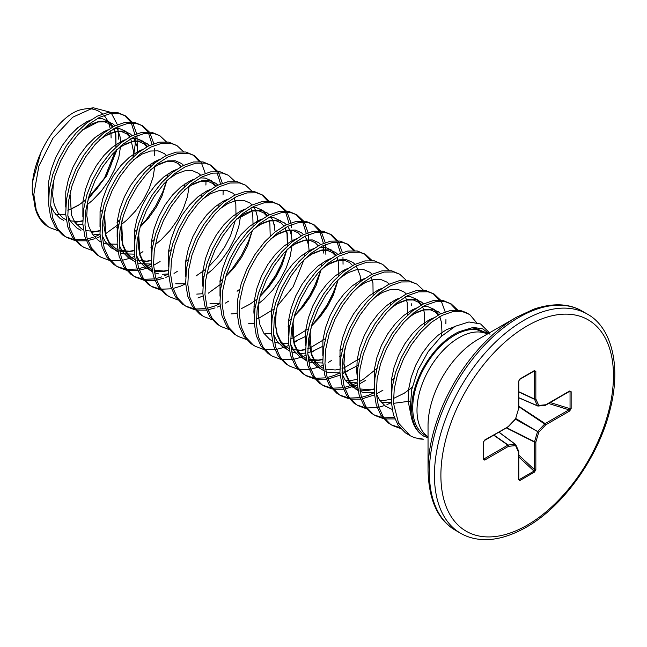 <?xml version="1.0" encoding="UTF-8"?>
<svg xmlns="http://www.w3.org/2000/svg" width="647" height="647" viewBox="0 0 647 647"><rect width="100%" height="100%" fill="white"/><g stroke="black" fill="none" stroke-linecap="round" stroke-linejoin="round"><path stroke-width="0.97" d="M487.434 334.006L484.433 332.267A59.403 34.299 120 0 0 454.736 335.211A59.403 34.299 120 0 0 415.932 387.553A59.403 34.299 120 0 0 425.03 435.156L428.039 436.887M428.039 470.563L428.039 425.815A70.442 40.672 120 0 1 477.85 339.538L516.605 317.167A125.251 72.31 120 0 0 516.597 317.167A125.251 72.31 120 0 0 428.039 470.563C428.856 500.382 438.043 520.317 455.585 530.37L460.656 533.298C465.994 536.387 471.93 538.353 478.473 539.202C492.804 541.078 508.728 537.099 526.229 527.256C563.375 506.528 599.251 456.127 610.339 408.589C621.71 363.654 610.428 326.444 587.241 314.046A126.586 73.087 120 0 0 523.949 320.314A126.586 73.087 120 0 0 441.254 431.864A126.586 73.087 120 0 0 460.656 533.298M42.241 221.743A67.062 38.715 -60 0 1 36.936 213.187A67.062 38.715 -60 0 1 33.814 195.451A67.062 38.715 -60 0 1 33.822 194.456L36.248 210.291A67.328 38.877 120 0 0 48.282 226.798L49.649 227.59L47.514 226.215L40.34 218.686L36.248 210.291M33.822 194.456L38.909 165.964L52.957 138.199L72.699 117.228L93.427 107.798L84.733 108.987A57.971 33.474 120 0 0 82.258 109.424C58.82 113.613 30.15 158.604 32.35 192.288L36.03 210.962L36.936 213.187C39.702 219.608 43.486 224.145 48.282 226.798M93.427 107.798L110.095 112.166M111.494 113.492L117.398 124.685M117.859 126.666L118.579 139.137M111.098 137.981A57.971 33.474 120 0 0 110.58 130.767M110.16 128.429A57.971 33.474 120 0 0 103.965 115.417M102.493 113.929A57.971 33.474 120 0 0 89.019 108.736M117.115 149.279L106.529 175.992L88.089 199.316M32.932 180.497L40.971 152.223M410.214 401.124L393.505 403.34L398.552 423.106L410.214 435.754L405.313 432.786L398.131 425.265L393.408 414.84L391.362 402.102L392.082 387.763L395.495 372.64L401.358 357.589L409.292 343.46L418.795 331.054L429.276 321.066L440.097 314.062L450.579 310.414L460.09 310.325L466.212 312.59L470.159 315.008L476.394 322.457M393.505 403.34L394.225 389.001L397.638 373.877L403.502 358.826L411.435 344.697L420.938 332.291L431.42 322.303L442.241 315.299L452.722 311.652L462.225 311.563L468.355 313.827M75.012 240.563L66.795 237.481L62.516 234.869L55.335 227.348L50.603 216.923L48.565 204.185L49.285 189.854L52.698 174.73L58.562 159.68L66.487 145.551L75.99 133.136L86.48 123.156L97.301 116.145L107.782 112.505L117.285 112.416L125.55 115.91L132.045 121.984M124.459 115.328L130.662 121.911M131.373 123.156L134.843 134.455M135.086 136.517L135.215 144.265L133.444 156.671M66.795 237.481L64.66 236.106L57.478 228.585L52.747 218.16L50.701 205.422L51.428 191.091L54.841 175.968L60.697 160.909L68.631 146.78L78.133 134.374L88.623 124.386L99.436 117.382L109.925 113.743L119.428 113.654L125.55 115.91M132.805 123.148L136.679 133.759M136.986 135.692L137.269 146.885M92.149 250.462L83.932 247.38L79.654 244.768L72.472 237.247L67.741 226.822L65.703 214.084L66.423 199.745L69.836 184.621L75.699 169.571L83.633 155.442L93.136 143.036L103.617 133.047L114.438 126.044L124.92 122.396L134.422 122.307L142.696 125.809L149.19 131.883M141.604 125.227L147.799 131.81M148.511 133.047L151.988 144.354M83.932 247.38L81.797 246.006L74.615 238.484L69.884 228.059L67.846 215.322L68.566 200.982L71.979 185.859L77.842 170.808L85.776 156.679L95.279 144.273L105.76 134.285L116.581 127.281L127.063 123.634L136.566 123.545L142.696 125.809M149.942 133.047L153.816 143.65M154.439 148.527L154.496 155.393M109.294 260.353L101.069 257.28L96.791 254.667L89.618 247.138L84.886 236.721L82.84 223.975L83.568 209.644L86.981 194.521L92.836 179.47L100.77 165.341L110.273 152.935L120.763 142.947L131.576 135.935L142.065 132.295L151.568 132.206L159.833 135.708L166.328 141.774M101.069 257.28L98.934 255.897L91.753 248.375L87.03 237.95L84.983 225.213L85.711 210.882L89.116 195.758L94.98 180.707L102.913 166.578L112.416 154.164L122.898 144.184L133.719 137.172L144.208 133.533L153.711 133.444L159.833 135.708M126.432 270.252L118.215 267.171L113.937 264.558L106.755 257.037L102.024 246.612L99.986 233.874L100.706 219.535L104.118 204.412L109.982 189.361L117.908 175.232L127.41 162.826L137.9 152.838L148.721 145.834L159.202 142.186L168.705 142.097L176.971 145.599L183.465 151.673M118.215 267.171L116.072 265.796L108.898 258.274L104.167 247.85L102.121 235.112L102.849 220.773L106.262 205.649L112.117 190.598L120.051 176.469L129.554 164.063L140.043 154.075L150.856 147.071L161.346 143.424L170.848 143.335L176.971 145.599M143.569 280.143L135.352 277.07L131.074 274.457L123.892 266.928L119.161 256.511L117.123 243.773L117.843 229.434L121.256 214.311L127.119 199.26L135.053 185.131L144.556 172.725L155.037 162.737L165.858 155.725L176.34 152.085L185.843 151.996L194.116 155.498L200.61 161.564M193.024 154.916L199.219 161.491M135.352 277.07L133.217 275.695L126.036 268.165L121.304 257.749L119.266 245.003L119.986 230.672L123.399 215.548L129.263 200.497L137.196 186.368L146.699 173.962L157.181 163.974L168.002 156.962L178.483 153.323L187.986 153.234L194.116 155.498M201.363 162.729L205.236 173.339M205.981 180.982L205.916 185.082M160.715 290.042L152.49 286.961L148.212 284.348L141.038 276.827L136.307 266.402L134.261 253.664L134.988 239.333L138.393 224.21L144.257 209.151L152.191 195.022L161.693 182.616L172.183 172.628L182.996 165.624L193.485 161.985L202.988 161.896L211.254 165.389L217.748 171.463M210.162 164.807L216.357 171.39M217.068 172.636L220.546 183.934M152.49 286.961L150.355 285.586L143.173 278.064L138.45 267.64L136.404 254.902L137.132 240.563L140.536 225.447L146.4 210.388L154.334 196.259L163.837 183.853L174.318 173.865L185.139 166.861L195.629 163.222L205.131 163.133L211.254 165.389M218.5 172.628L222.374 183.238M223.126 190.881L223.053 194.982M177.852 299.941L169.635 296.86L165.357 294.248L158.175 286.726L153.444 276.301L151.398 263.564L152.126 249.224L155.539 234.101L161.394 219.05L169.328 204.921L178.831 192.515L189.32 182.527L200.141 175.523L210.623 171.876L220.126 171.787L228.391 175.288L234.885 181.362M169.635 296.86L167.492 295.485L160.319 287.964L155.587 277.539L153.541 264.801L154.269 250.462L157.682 235.338L163.537 220.287L171.471 206.158L180.974 193.752L191.463 183.764L202.276 176.76L212.766 173.113L222.269 173.024L228.391 175.288M194.99 309.832L186.773 306.751L182.494 304.139L175.313 296.617L170.582 286.192L168.543 273.455L169.263 259.123L172.676 244L178.54 228.949L186.473 214.82L195.976 202.406L206.458 192.426L217.279 185.414L227.76 181.775L237.263 181.686L245.537 185.179L252.023 191.253M186.773 306.751L184.638 305.376L177.456 297.855L172.725 287.43L170.687 274.692L171.406 260.361L174.819 245.237L180.683 230.186L188.609 216.049L198.119 203.643L208.601 193.663L219.422 186.651L229.903 183.012L239.406 182.923L245.537 185.179M212.135 319.731L203.91 316.65L199.632 314.038L192.45 306.516L187.727 296.091L185.681 283.354L186.409 269.015L189.814 253.891L195.677 238.84L203.611 224.711L213.114 212.305L223.595 202.317L234.416 195.313L244.906 191.666L254.408 191.577L262.674 195.079L269.168 201.152M261.582 194.496L267.777 201.08M203.91 316.65L201.775 315.275L194.593 307.754L189.87 297.329L187.824 284.591L188.552 270.252L191.957 255.128L197.82 240.077L205.754 225.949L215.257 213.542L225.738 203.554L236.559 196.551L247.041 192.903L256.552 192.814L262.674 195.079M229.273 329.622L221.056 326.549L216.777 323.937L209.596 316.407L204.864 305.991L202.818 293.245L203.546 278.914L206.959 263.79L212.814 248.739L220.748 234.61L230.251 222.204L240.741 212.216L251.554 205.204L262.043 201.565L271.546 201.476L279.811 204.978L286.306 211.043M278.72 204.387L284.923 210.971M285.634 212.216L289.104 223.514M221.056 326.549L218.912 325.174L211.739 317.645L207.008 307.22L204.962 294.482L205.689 280.151L209.102 265.027L214.958 249.977L222.892 235.848L232.394 223.433L242.884 213.453L253.697 206.442L264.186 202.802L273.689 202.713L279.811 204.978M287.066 212.208L290.94 222.819M291.247 224.752L291.554 227.695M291.684 230.461L291.53 235.945M246.41 339.521L238.193 336.44L233.915 333.828L226.733 326.306L222.002 315.882L219.964 303.144L220.684 288.805L224.097 273.689L229.96 258.63L237.894 244.501L247.397 232.095L257.878 222.107L268.699 215.103L279.18 211.456L288.683 211.367L296.957 214.869L303.443 220.942M295.865 214.286L302.06 220.87M302.772 222.115L306.249 233.413M238.193 336.44L236.058 335.065L228.876 327.544L224.145 317.119L222.107 304.381L222.827 290.042L226.24 274.918L232.103 259.868L240.029 245.739L249.54 233.332L260.021 223.344L270.842 216.341L281.324 212.693L290.827 212.604L296.957 214.869M304.203 222.107L308.077 232.718M308.384 234.651L308.756 244.461M263.555 349.42L255.33 346.339L251.052 343.727L243.87 336.197L239.147 325.781L237.101 313.043L237.829 298.704L241.234 283.58L247.097 268.529L255.031 254.4L264.534 241.994L275.015 232.006L285.837 224.994L296.326 221.355L305.829 221.266L314.094 224.768L320.588 230.833M313.002 224.185L319.197 230.761M319.909 232.006L323.387 243.304M323.621 245.375L323.751 253.114M255.33 346.339L253.195 344.964L246.014 337.435L241.291 327.018L239.244 314.28L239.972 299.941L243.377 284.817L249.241 269.767L257.174 255.638L266.677 243.232L277.159 233.243L287.98 226.232L298.461 222.592L307.972 222.503L314.094 224.768M321.341 231.998L325.215 242.609M325.53 244.542L325.894 254.352M280.693 359.311L272.468 356.23L268.19 353.618L261.016 346.096L256.285 335.672L254.239 322.934L254.967 308.603L258.379 293.479L264.235 278.42L272.169 264.291L281.671 251.885L292.161 241.897L302.974 234.893L313.463 231.254L322.966 231.165L331.232 234.659L337.726 240.733M330.14 234.077L336.343 240.66M337.055 241.905L340.524 253.203M272.468 356.23L270.333 354.855L263.159 347.334L258.428 336.909L256.382 324.171L257.11 309.832L260.523 294.717L266.378 279.658L274.312 265.529L283.815 253.123L294.304 243.135L305.117 236.131L315.607 232.491L325.109 232.402L331.232 234.659M338.486 241.897L342.36 252.508M342.975 257.377L343.039 264.251M297.83 369.211L289.613 366.129L285.335 363.517L278.153 355.996L273.422 345.571L271.384 332.833L272.104 318.494L275.517 303.37L281.38 288.319L289.306 274.191L298.817 261.784L309.298 251.796L320.119 244.792L330.601 241.145L340.104 241.056L348.377 244.558L354.863 250.632M347.285 243.976L353.48 250.559M289.613 366.129L287.478 364.754L280.297 357.233L275.565 346.808L273.527 334.07L274.247 319.731L277.66 304.608L283.523 289.557L291.449 275.428L300.952 263.022L311.442 253.034L322.263 246.03L332.744 242.382L342.247 242.293L348.377 244.558M314.976 379.102L306.751 376.02L302.472 373.408L295.291 365.887L290.568 355.462L288.522 342.724L289.249 328.393L292.654 313.269L298.518 298.218L306.452 284.09L315.954 271.675L326.436 261.695L337.257 254.683L347.738 251.044L357.249 250.955L365.515 254.449L372.009 260.523M364.423 253.867L370.618 260.45M306.751 376.02L304.616 374.645L297.434 367.124L292.711 356.699L290.665 343.961L291.385 329.63L294.797 314.507L300.661 299.456L308.595 285.327L318.098 272.913L328.579 262.933L339.4 255.921L349.881 252.281L359.392 252.193L365.515 254.449M332.113 389.001L323.888 385.919L319.61 383.307L312.436 375.786L307.705 365.361L305.659 352.623L306.387 338.284L309.8 323.16L315.655 308.109L323.589 293.981L333.092 281.574L343.581 271.586L354.394 264.583L364.884 260.935L374.387 260.846L382.652 264.348L389.146 270.422M323.888 385.919L321.753 384.544L314.579 377.023L309.848 366.598L307.802 353.86L308.53 339.521L311.943 324.398L317.798 309.347L325.732 295.218L335.235 282.812L345.724 272.824L356.537 265.82L367.027 262.172L376.53 262.084L382.652 264.348M349.251 398.892L341.034 395.818L336.755 393.206L329.574 385.677L324.843 375.26L322.804 362.514L323.524 348.183L326.937 333.059L332.801 318.009L340.726 303.88L350.237 291.473L360.719 281.485L371.54 274.474L382.021 270.834L391.524 270.745L399.789 274.247L406.284 280.313M341.034 395.818L338.899 394.444L331.717 386.914L326.986 376.497L324.948 363.751L325.667 349.42L329.08 334.297L334.944 319.246L342.87 305.117L352.372 292.711L362.862 282.723L373.683 275.711L384.164 272.072L393.667 271.983L399.789 274.247M366.396 408.791L358.171 405.709L353.893 403.097L346.711 395.576L341.988 385.151L339.942 372.413L340.67 358.074L344.075 342.959L349.938 327.9L357.872 313.771L367.375 301.365L377.856 291.376L388.677 284.373L399.159 280.733L408.669 280.644L416.935 284.138L423.429 290.212M358.171 405.709L356.036 404.335L348.854 396.813L344.123 386.388L342.085 373.651L342.805 359.311L346.218 344.188L352.081 329.137L360.015 315.008L369.518 302.602L379.999 292.614L390.82 285.61L401.302 281.963L410.805 281.874L416.935 284.138M383.534 418.69L375.309 415.609L371.03 412.996L363.857 405.475L359.125 395.05L357.079 382.312L357.807 367.973L361.22 352.85L367.075 337.799L375.009 323.67L384.512 311.264L395.002 301.276L405.815 294.272L416.304 290.624L425.807 290.535L434.072 294.037L440.567 300.111M432.98 293.455L439.184 300.03M375.309 415.609L373.173 414.234L366 406.704L361.269 396.287L359.222 383.55L359.95 369.211L363.355 354.087L369.219 339.036L377.152 324.907L386.655 312.501L397.145 302.513L407.958 295.501L418.447 291.862L427.95 291.773L434.072 294.037M441.327 301.267L445.193 311.878M445.945 319.521L445.88 323.621M400.671 428.581L392.454 425.5L388.176 422.887L380.994 415.366L376.263 404.941L374.225 392.203L374.945 377.872L378.358 362.749L384.221 347.698L392.147 333.561L401.658 321.155L412.139 311.175L422.96 304.163L433.441 300.523L442.944 300.434L451.21 303.928L457.704 310.002M450.126 303.346L456.321 309.929M392.454 425.5L390.319 424.125L383.137 416.603L378.406 406.179L376.368 393.441L377.088 379.11L380.501 363.986L386.356 348.927L394.29 334.798L403.793 322.392L414.282 312.404L425.103 305.4L435.585 301.761L445.087 301.672L451.21 303.928M57.874 230.672L49.649 227.59M119.638 220.174L117.05 222.56M100.01 234.376L95.554 236.414M93.2 237.312L87.345 238.994M85.727 239.317L75.489 239.738M74.162 239.56L65.735 236.842M153.8 162.138L153.501 163.998M118.741 224.202L105.469 233.818M100.172 236.576L97.285 237.813M95.077 238.638L87.871 240.555M86.302 240.805L76.306 240.797M166.594 180.893L162.72 191.989L155.547 206.28L146.295 219.648L140.173 226.66M142.955 251.651L139.752 253.616M134.447 256.366L131.567 257.603M129.351 258.436L122.154 260.345M120.577 260.595L110.588 260.587M151.43 264.065L146.974 266.103M144.621 267.001L138.765 268.683M137.148 269.006L126.909 269.419M125.583 269.249L117.156 266.532M160.1 261.542L153.598 265.286M151.592 266.265L148.705 267.502M146.497 268.327L139.291 270.244M137.722 270.495L127.726 270.478M168.568 273.964L164.112 275.994M161.758 276.892L155.903 278.582M154.293 278.897L144.055 279.318M142.728 279.14L134.293 276.423M177.238 271.441L174.027 273.406M168.73 276.156L165.85 277.393M163.634 278.226L156.437 280.135M154.859 280.386L144.863 280.377M185.705 283.855L180.092 286.354L173.048 288.473M171.431 288.797L161.192 289.209M159.866 289.039L151.438 286.322M252.298 230.372L248.424 241.468L241.242 255.759L231.99 269.128L225.876 276.14M222.479 279.544L219.891 281.93M256.641 221.517L256.341 223.369M221.581 283.572L208.31 293.196M203.012 295.946L197.917 298.016M219.988 303.645L214.367 306.144L207.323 308.263M205.714 308.587L195.475 309.007M194.149 308.829L185.713 306.112M274.474 224.663L274.393 226.046M228.658 301.13L225.447 303.087M220.15 305.845L217.271 307.082M215.055 307.915L207.857 309.824M206.28 310.075L196.284 310.067M286.572 250.163L282.699 261.259L275.525 275.549L266.273 288.918L260.151 295.93M320.855 269.953L316.981 281.049L309.8 295.339L300.556 308.708L294.434 315.72M337.993 279.852L334.119 290.948L326.945 305.238L317.693 318.607L311.571 325.619M297.216 340.71L294.013 342.675M288.708 345.425L285.828 346.663M283.612 347.496L276.415 349.404M274.838 349.655L264.849 349.647M314.361 350.601L311.15 352.566M305.845 355.324L302.966 356.562M300.758 357.387L293.552 359.303M291.983 359.554L281.987 359.546M331.499 360.5L328.288 362.466M322.99 365.215L320.111 366.461M317.895 367.286L310.689 369.194M309.12 369.445L299.124 369.437M339.966 372.923L334.353 375.414L327.301 377.533M325.692 377.856L315.453 378.277M314.127 378.099L305.691 375.381M348.636 370.399L342.142 374.144M340.128 375.114L327.835 379.093M326.258 379.344L316.27 379.336M376.74 368.604L363.63 379.061L359.158 381.73M357.112 382.814L351.491 385.305L344.447 387.432M342.829 387.755L332.59 388.168M331.264 387.99L322.837 385.272M411.597 303.831L411.508 305.214M365.781 380.29L359.247 384.051M357.265 385.005L344.972 388.984M343.403 389.235L333.407 389.227M393.877 378.503L391.289 380.889M374.249 392.713L368.628 395.204L361.584 397.323M359.975 397.646L349.728 398.067M348.401 397.889L339.974 395.171M382.919 390.19L376.417 393.934M374.411 394.905L362.11 398.884M360.541 399.134L350.545 399.126M391.386 402.604L386.93 404.642M384.577 405.54L378.721 407.222M377.112 407.545L366.873 407.958M365.547 407.788L357.112 405.071M394.249 417.436L384.011 417.857M382.684 417.679L374.257 414.962M394.824 418.924L384.828 418.916M399.822 427.578L391.395 424.861M490.005 334.264L482.711 328.87L473.256 327.406L459.071 331.725A60.915 35.164 120 0 0 411.662 408.58A60.915 35.164 120 0 0 424.149 436.385C415.552 431.29 410.91 421.917 410.238 408.257L411.71 389.534L417.986 369.914L428.257 351.515L441.197 336.456L455.294 326.266L468.938 321.971L480.592 323.961L489.464 332.833M418.447 438.739A67.167 38.78 120 0 0 423.017 439.176L414.525 437.744L423.575 439.184M424.149 436.385L428.039 437.712M459.071 331.725L474.388 328.716L486.714 333.585M410.214 435.754L414.525 437.744M518.789 478.715L519.444 479.508L518.554 478.812L519.444 479.508L534.018 471.089L534.487 469.617A1.011 0.582 0 0 0 535.845 469.576L534.462 472.108L519.881 480.519L518.498 479.597L518.498 452.075L515.578 445.621L508.526 446.317L484.692 460.082L483.196 459.338L483.196 442.508L484.692 440.041L508.453 426.599M507.879 426.729A1.011 0.582 -120 0 0 508.316 426.745A1.011 0.582 -120 0 0 508.526 426.276L515.578 418.835L518.498 409.017L518.498 381.487L519.881 378.964A1.011 0.582 60 0 1 519.67 379.425L519.67 379.425A1.011 0.582 60 0 1 519.444 379.474M519.881 378.964L534.462 370.545L535.845 371.475A1.011 0.582 180 0 1 534.487 371.507L534.018 371.055L534.487 371.507L533.468 371.459M535.845 371.475L535.845 398.997L538.765 405.451L545.817 404.755L569.651 390.99L571.147 391.726A1.011 0.582 180 0 1 570.047 391.856L569.045 391.686M571.147 391.726L571.147 408.564L569.651 411.023A1.011 0.582 -120 0 0 569.004 409.826L570.047 408.686L570.047 391.856M483.495 458.027L484.037 458.885L483.414 458.707L484.037 458.885L507.879 445.12A1.011 0.542 -55 0 1 508.146 445.023L515.198 444.327A1.011 0.582 -53.4 0 1 515.465 444.392A1.011 0.582 -53.4 0 1 515.578 444.546A1.011 0.76 155.7 0 1 515.578 445.621A1.011 0.76 84.3 0 0 515.198 444.327L498.869 432.196M518.789 397.695L537.455 405.766A1.011 0.76 155.7 0 0 538.765 405.451A1.011 0.76 84.3 0 1 537.843 405.993A1.011 0.582 -66.6 0 1 537.649 405.968A1.011 0.582 -66.6 0 1 537.455 405.766L534.535 399.312L518.789 391.977M506.641 427.707L534.535 441.739L537.455 431.921A1.011 0.501 -60 0 1 537.843 431.25L544.895 423.809A1.011 0.518 -56.7 0 1 545.162 423.591L569.004 409.826L548.591 403.493M484.692 440.041A1.011 0.582 -120 0 1 484.482 440.502L508.316 426.745A1.011 1.011 0 0 0 508.55 426.559L515.594 419.119A1.011 1.011 0 0 0 515.829 418.714L515.311 419.119M518.732 408.791L518.748 408.888A1.011 1.011 0 0 0 518.789 408.605A1.011 0.582 0 0 1 518.498 409.017L515.683 418.472M483.414 441.869A1.011 0.582 180 0 1 483.495 442.095L483.495 442.095A1.011 0.582 180 0 1 483.196 442.508M483.414 458.707A1.011 0.582 180 0 1 483.495 458.925A1.011 0.582 180 0 1 483.495 458.933A1.011 0.582 180 0 1 483.196 459.338M484.037 458.885A1.011 0.582 60 0 1 484.692 460.082M518.498 381.487A1.011 0.582 0 0 0 518.789 381.075L519.67 379.425L534.252 371.006A1.011 0.582 60 0 1 534.018 371.055M493.92 435.059L508.146 445.023A1.011 0.76 84.3 0 1 508.526 446.317A1.011 0.582 60 0 0 507.879 445.12L493.693 435.188M534.462 370.545A1.011 0.582 60 0 1 534.252 371.006L534.333 370.966M518.498 450.999A1.011 0.76 155.7 0 1 518.498 452.075A1.011 0.582 180 0 0 518.789 451.663A1.011 1.011 0 0 0 518.7 451.242L515.78 444.788A1.011 1.011 0 0 0 515.465 444.392L498.974 432.139M518.789 391.718L534.487 399.029A1.011 0.582 180 0 0 535.845 398.997A1.011 0.76 155.7 0 1 534.535 399.312A1.011 0.542 -65 0 1 534.487 399.029L534.487 371.507M518.554 478.812A1.011 0.582 180 0 1 518.789 479.184L518.789 479.184A1.011 0.582 180 0 1 518.498 479.597M519.444 479.508A1.011 0.582 60 0 1 519.881 480.519M518.789 397.808L537.649 405.968A1.011 1.011 0 0 0 538.15 406.041L545.203 405.345A1.011 1.011 0 0 0 545.607 405.216A1.011 0.582 60 0 0 545.817 404.755A1.011 0.76 84.3 0 1 544.895 405.289M518.789 457.008L534.018 471.089A1.011 0.582 60 0 1 534.462 472.108M569.651 390.99A1.011 0.582 60 0 1 569.449 391.451A1.011 0.582 60 0 1 569.441 391.451L569.643 391.37M518.789 455.108L534.487 469.617L534.487 442.087A1.011 0.518 -63.3 0 1 534.535 441.739L535.845 442.055L535.845 469.576M571.147 408.564A1.011 0.582 180 0 1 570.047 408.686L550.241 402.539M515.489 419.232L538.765 432.228L535.845 442.055A1.011 0.582 0 0 1 534.487 442.087L506.294 427.91M515.877 418.569L538.765 432.228L545.817 424.788A1.011 0.582 -120 0 0 545.162 423.591L518.789 406.267M518.789 406.664L545.817 424.788L569.651 411.023M487.377 334.038A59.403 34.299 120 0 0 458.998 337.669A59.403 34.299 120 0 0 420.55 388.847A59.403 34.299 120 0 0 428.039 436.822M477.979 339.465L516.597 317.167L534.082 309.048C553.112 302.788 569.142 303.475 582.171 311.118A126.586 73.087 120 0 0 518.878 317.394A126.586 73.087 120 0 0 436.183 428.937A126.586 73.087 120 0 0 455.585 530.37M527.176 325.902A122.024 70.45 120 0 0 440.89 475.351A122.024 70.45 120 0 0 527.176 525.17A122.024 70.45 120 0 0 613.461 375.721A122.024 70.45 120 0 0 527.176 325.902M454.396 326.743L446.479 329.671L437.898 335.389L429.584 343.5L422.062 353.561L415.803 365.013L411.209 377.209L408.589 389.454L408.136 401.075L411.403 417.452M488.234 333.545L473.256 327.406M407.982 318L416.482 312.347L424.796 309.347L432.317 309.201L438.577 311.903L440.664 313.779M391.386 402.571L381.439 402.523M390.845 308.101L399.345 302.456L407.659 299.448L415.18 299.302L421.44 302.003L423.526 303.888M374.249 392.672L363.056 392.357L360.12 391.411M358.026 390.456L355.478 388.896L349.574 382.765L345.635 374.298L343.864 363.962L344.762 349.404M373.707 298.21L382.199 292.557L390.513 289.557L398.042 289.403L404.294 292.112L406.389 293.989M412.018 309.97L412.05 311.239M357.104 382.781L347.156 382.733M356.562 288.311L365.062 282.666L373.376 279.658L380.897 279.512L387.157 282.213L389.243 284.09M358.228 365.288L347.253 370.933L342.037 372.486M339.966 372.882L328.781 372.567L325.837 371.621M323.743 370.666L321.203 369.105L315.291 362.967L311.353 354.507L309.581 344.172L310.479 329.614M339.424 278.42L347.924 272.767L356.238 269.759L363.76 269.613L370.019 272.314L372.106 274.199M341.09 355.389L339.505 356.4M322.829 362.991L311.636 362.668L308.7 361.73M306.605 360.767L304.058 359.206L298.154 353.076L294.215 344.608L292.444 334.281L293.342 319.723M322.287 268.521L330.779 262.876L339.093 259.868L346.622 259.722L352.874 262.423L354.968 264.3M356.303 265.941L360.088 275.501L360.597 280.28M322.368 346.501L312.97 351.143L307.762 352.696M305.683 353.092L299.585 353.488M295.736 353.044L291.554 351.831M289.468 350.876L286.92 349.307L281.016 343.177L277.078 334.709L275.307 324.382L276.196 309.824M305.141 258.622L313.641 252.977L321.955 249.968L329.477 249.823L335.736 252.524L337.823 254.408M343.46 270.389L343.492 271.659M305.23 336.61L293.811 341.94M288.546 343.201L282.448 343.589M278.598 343.153L274.417 341.94M272.33 340.977L269.783 339.416L263.871 333.286L259.932 324.818L258.161 314.491L259.059 299.933M288.004 248.731L296.504 243.078L304.818 240.077L312.339 239.932L318.599 242.633L320.686 244.509M326.323 260.49L326.355 261.76M289.67 325.7L288.085 326.711M271.408 333.302L265.31 333.698M270.867 238.832L279.367 233.187L287.672 230.178L295.202 230.033L301.453 232.734L303.548 234.61M304.883 236.252L306.864 239.762M307.099 240.304L308.668 245.811L309.217 251.861M254.263 323.403L248.165 323.799M253.721 228.941L262.221 223.288L270.535 220.279L278.056 220.134L284.316 222.843L286.411 224.719M287.737 226.353L289.727 229.863M289.961 230.413L291.522 235.912L292.04 240.7M291.951 245.892L290.204 256.341L286.273 267.826L280.361 279.261L272.783 289.953L263.944 299.254L258.129 304.001M255.387 305.91L253.81 306.921M237.125 313.512L231.028 313.9M236.584 219.042L245.084 213.397L253.398 210.388L260.919 210.243L267.179 212.944L269.265 214.82M270.6 216.462L272.589 219.972M272.816 220.514L274.385 226.021L274.902 230.801M219.988 303.613L210.032 303.564M219.446 209.151L227.946 203.498L236.26 200.489L243.782 200.344L250.041 203.045L252.128 204.929M253.462 206.563L255.444 210.073M255.678 210.623L257.247 216.122L257.797 222.18M202.843 293.722L196.745 294.11M202.301 199.252L210.801 193.607L219.115 190.598L226.636 190.453L232.896 193.154L234.99 195.03M240.53 216.211L238.783 226.652L234.853 238.145L228.941 249.572L221.363 260.264L212.523 269.564L206.708 274.32M203.967 276.229L202.39 277.231M185.705 283.823L175.758 283.774M185.163 189.353L193.663 183.708L201.977 180.699L209.499 180.553L215.758 183.255L217.845 185.139M223.482 201.12L223.514 202.39M168.568 273.932L162.47 274.32M158.62 273.883L154.439 272.67M152.344 271.708L149.805 270.147L143.893 264.016L139.954 255.549L138.183 245.213L139.081 230.664M168.026 179.462L176.526 173.808L184.84 170.808L192.361 170.662L198.621 173.364L200.707 175.24M151.43 264.033L140.237 263.709L137.293 262.771M135.207 261.809L132.659 260.248L126.755 254.117L122.817 245.65L121.046 235.322L121.943 220.764M150.88 169.563L159.38 163.917L167.694 160.909L175.216 160.763L181.475 163.465L183.57 165.341M189.11 186.522L187.371 196.963L183.433 208.455L177.521 219.883L169.943 230.575L161.103 239.875L155.288 244.631M152.546 246.539L150.969 247.55M134.285 254.134L123.1 253.818L120.156 252.872M118.069 251.918L115.522 250.357L109.61 244.218L105.679 235.759L103.9 225.423L104.798 210.865M133.743 159.672L142.243 154.018L150.557 151.01L158.078 150.864L164.338 153.565L166.425 155.45M172.062 171.431L172.094 172.7M117.147 244.242L105.954 243.919L103.019 242.981M100.924 242.018L98.384 240.458L92.472 234.327L88.534 225.86L86.763 215.532L87.66 200.974M116.606 149.772L125.106 144.127L133.419 141.119L140.941 140.973L147.201 143.674L149.287 145.551M154.916 161.532L154.956 162.801M154.884 165.875L153.088 177.173L149.15 188.665L143.246 200.093L135.668 210.785L126.82 220.085L121.005 224.841M118.264 226.749L116.686 227.752M100.01 234.343L93.904 234.74M99.468 139.873L107.96 134.228L116.274 131.22L123.803 131.074L130.055 133.775L132.15 135.66M133.484 137.293L137.269 146.853L137.811 152.91M82.865 224.452L76.767 224.841M82.323 129.982L90.823 124.337L99.137 121.329L106.658 121.183L112.918 123.884L115.004 125.761M116.339 127.402L117.511 129.254L120.124 136.962L120.674 143.011M120.609 146.085L118.805 157.383L114.875 168.875L108.963 180.303L101.385 190.994L92.545 200.295L87.191 204.703M65.727 214.553L55.779 214.505M391.378 395.074L391.451 379.563L394.072 367.31L398.657 355.114L404.917 343.67L412.438 333.601L420.752 325.49L429.341 319.772L433.539 317.928M392.155 409.43L385.475 406.211L379.571 400.081L376.384 393.837M374.241 385.183L374.314 369.663L376.934 357.419L381.52 345.223L387.779 333.771L395.301 323.71L403.615 315.59L412.196 309.881L416.393 308.029M422.992 306.516L428.031 306.727L434.291 309.428L438.836 314.709M439.774 316.609L441.497 322.505L441.958 332.073L441.537 336.141M412.188 387.359L404.286 393.19L393.441 398.487M391.281 399.159L384.755 400.396L379.797 400.412M357.104 375.284L356.715 371.386L357.176 359.772L359.789 347.52L364.382 335.324L370.642 323.88L378.163 313.811L386.477 305.699L395.058 299.982L399.256 298.138M405.855 296.617L410.894 296.827L417.153 299.529L421.698 304.818M422.628 306.718L424.359 312.606L424.537 325.166M374.144 389.268L367.617 390.497L359.894 390.133M357.88 389.64L351.2 386.421L345.288 380.29L342.101 374.047M339.958 365.385L340.031 349.873L342.651 337.621L347.237 325.433L353.497 313.981L361.026 303.92L369.332 295.8L377.921 290.082L382.118 288.238M405.491 296.819L407.222 302.707L407.4 315.275M357.007 379.368L350.472 380.606L345.514 380.622M322.821 355.494L322.893 339.982L325.514 327.73L330.099 315.534L336.359 304.082L343.88 294.021L352.194 285.909L360.775 280.191L364.973 278.347M320.88 368.871L316.917 366.631L311.005 360.5L307.826 354.257M305.683 345.595L305.295 341.697L305.756 330.083L308.368 317.831L312.962 305.643L319.222 294.191L326.743 284.122L335.057 276.01L343.638 270.292L347.835 268.448M371.208 277.029L372.939 282.917L373.117 295.485M322.724 359.578L316.197 360.808L308.473 360.444M306.46 359.958L299.779 356.732L293.867 350.601L290.681 344.358M288.538 335.704L288.611 320.184L291.231 307.94L295.825 295.744L302.076 284.292L309.606 274.231L317.92 266.111L326.5 260.401L330.698 258.549M305.586 349.687L297.701 351.006M286.605 349.081L282.634 346.841L276.73 340.702L273.544 334.467M271.4 325.805L271.473 310.293L274.093 298.041L278.679 285.845L284.939 274.401L292.46 264.332L300.774 256.22L309.355 250.502L313.552 248.658M320.152 247.138L325.198 247.348L331.45 250.049L335.995 255.339M336.933 257.239L338.664 263.127L338.834 275.687M338.219 279.625L333.407 295.04L327.495 306.476L319.917 317.159L311.417 326.161M254.263 315.906L253.875 312.016L254.336 300.394L256.948 288.15L261.542 275.954L267.801 264.502L275.323 254.441L283.637 246.321L292.218 240.611L296.415 238.759M321.082 269.726L316.27 285.149L310.358 296.577L302.78 307.268L294.272 316.262M219.98 296.116L220.053 280.604L222.673 268.351L227.259 256.163L233.518 244.712L241.04 234.651L249.354 226.531L257.935 220.813L262.132 218.969M268.731 217.449L273.778 217.667L280.644 220.845M286.645 230.785L287.244 233.438L287.414 246.006M286.799 249.936L281.987 265.351L276.075 276.787L268.497 287.478L259.997 296.472M256.778 299.254L250.025 304.13L241.622 308.506M202.843 286.225L202.454 282.327L202.915 270.705L205.528 258.46L210.121 246.264L216.381 234.812L223.902 224.752L232.216 216.64L240.797 210.922L244.995 209.078M251.594 207.558L256.633 207.768L262.892 210.469L267.437 215.758M185.697 276.326L185.77 260.814L188.39 248.561L192.984 236.373L199.236 224.921L206.765 214.853L215.079 206.741L223.66 201.023L227.857 199.179M252.516 230.146L247.704 245.561L241.8 256.996L234.222 267.688L225.714 276.681M168.56 266.435L168.632 250.915L171.253 238.67L175.838 226.474L182.098 215.022L189.62 204.962L197.933 196.842L206.514 191.132L210.712 189.28M234.093 197.861L235.823 203.756L235.993 216.316M235.379 220.247L230.567 235.67L224.655 247.097L217.085 257.789L208.577 266.79M205.358 269.564L196.001 276.002M151.422 256.535L151.495 241.024L154.107 228.771L158.701 216.575L164.961 205.131L172.482 195.062L180.796 186.951L189.377 181.233L193.574 179.389M200.174 177.868L205.212 178.079L211.472 180.78L216.017 186.069M168.463 270.519L161.936 271.748L154.212 271.384M152.199 270.891L145.518 267.672L139.606 261.542L136.428 255.298M134.277 246.636L134.35 231.125L136.97 218.88L141.564 206.684L147.815 195.232L155.345 185.171L163.659 177.052L172.239 171.342L176.437 169.49M151.325 260.62L143.44 261.946M132.344 260.021L128.373 257.773L122.469 251.643L119.283 245.399M117.139 236.745L117.212 221.234L119.832 208.981L124.418 196.785L130.678 185.333L138.199 175.272L146.513 167.161L155.094 161.443L159.291 159.599M184.832 183.934L184.573 186.627M153.937 239.883L151.39 241.873M134.188 250.729L127.653 251.958L119.938 251.594M117.916 251.101L111.235 247.882L105.324 241.752L102.145 235.508M100.002 226.846L100.075 211.334L102.687 199.082L107.281 186.894L113.54 175.442L121.062 165.373L129.376 157.261L137.957 151.544L142.154 149.7M166.821 180.667L162.009 196.081L156.097 207.517L148.519 218.209L140.011 227.202M82.856 216.955L82.929 201.435L85.55 189.191L90.143 176.995L96.395 165.543L103.924 155.482L112.238 147.37L120.819 141.653L125.017 139.809M131.616 138.288L136.654 138.498L142.914 141.2L147.459 146.481M99.905 230.939L92.02 232.257M80.924 230.332L76.953 228.092L71.049 221.953L67.862 215.718M65.719 207.056L65.792 191.544L68.412 179.292L72.998 167.104L79.257 155.652L86.779 145.583L95.093 137.471L103.682 131.753L107.871 129.91M114.47 128.389L119.517 128.599L125.769 131.301L130.314 136.59M82.767 221.039L74.882 222.366M63.778 220.433L59.815 218.193L53.911 212.062L50.725 205.819M48.582 197.165L48.654 181.645L51.267 169.401L55.86 157.205L62.12 145.753L69.641 135.692L77.955 127.572L86.536 121.862L90.734 120.01M97.333 118.498L102.372 118.708L108.631 121.41L113.176 126.691M114.115 128.591L115.837 134.487L116.015 147.047M115.401 150.977L110.588 166.4L104.677 177.828L97.099 188.52L88.59 197.521M85.38 200.295L78.627 205.172L70.224 209.547M537.503 405.839L518.789 397.751M498.918 432.172L515.287 444.327M518.757 451.501A1.011 0.582 180 0 1 518.789 451.663L518.821 479.403M569.441 391.451L545.607 405.216A1.011 0.582 60 0 1 545.453 405.257M67.789 210.186L69.989 209.41M70.191 209.329L78.635 205.05L85.396 200.206M88.615 197.44L104.515 178.062L115.336 151.042M115.942 147.12L115.603 134.568L113.646 128.866M112.546 127.038L109.578 123.949L104.733 121.83L97.899 121.976L81.91 130.387M53.539 180.545L52.609 195.337L54.259 204.856L57.89 212.693L63.002 218.015L66.253 219.899M68.339 220.7L78.336 221.541L82.767 220.708M99.978 212.087L102.541 210.105M133.08 157.011L133.411 151.075L130.783 138.757M129.683 136.929L126.772 133.88L121.943 131.737L115.166 131.842L105.291 135.862L99.056 140.286M70.685 190.436L70.094 194.44L71.493 215.055L74.955 222.479L81.635 228.884L83.398 229.79M85.477 230.599L95.311 231.456L99.905 230.607M117.123 221.986L119.679 219.996M150.217 166.91L150.468 164.209M146.829 146.829L143.869 143.747L139.024 141.628L132.198 141.758L122.857 145.502L116.193 150.185M134.261 231.877L136.816 229.895M167.363 176.801L167.605 174.1M104.96 210.235L104.539 212.92L105.776 234.861L109.246 242.277L115.918 248.683L117.673 249.588M119.76 250.389L129.61 251.246L134.188 250.397M151.398 241.776L153.962 239.794M184.5 186.7L184.743 183.999M181.103 166.619L178.24 163.602L173.428 161.443L166.7 161.507L156.93 165.414L150.476 169.975M122.105 220.126L121.628 223.207L122.809 244.404L126.44 252.257L131.543 257.587L134.819 259.479M136.897 260.28L146.869 261.129L151.325 260.296M168.535 251.675L171.099 249.685M201.638 196.599L201.88 193.898M139.242 230.025L138.668 233.866L140.035 254.578L143.497 262.027L148.81 267.575L151.956 269.378M154.035 270.179L163.82 271.044L168.463 270.187M185.681 261.566L188.237 259.584M218.783 206.49L219.026 203.789M215.386 186.409L212.507 183.384L207.687 181.225L200.942 181.306L191.14 185.252L184.751 189.765M202.818 271.465L205.382 269.475M235.92 216.389L236.163 213.688M219.956 281.356L222.519 279.375M253.058 226.28L252.783 214.052L250.761 208.027M237.101 291.255L239.657 289.274M270.203 236.179L269.864 223.627L269.16 220.959M266.807 216.098L263.839 213.009L258.994 210.89L252.16 211.035L236.171 219.446M254.239 301.146L256.802 299.165M260.013 296.399L276.471 276.107L286.742 250.001M287.341 246.07L287.033 233.672L285.044 227.817M283.944 225.989L281.024 222.94L276.196 220.797L269.411 220.91L260.151 224.566L253.309 229.345M256.333 319.044L259.156 318.017L273.94 309.064M277.159 306.298L293.188 286.702L303.88 259.892M304.478 255.969L304.721 253.268M301.081 235.888L298.162 232.831L293.326 230.696L286.532 230.809L277.264 234.481L270.454 239.244M288.522 320.944L291.077 318.955M294.296 316.189L310.39 296.496L321.017 269.791M321.624 265.868L321.866 263.167M318.227 245.787L315.307 242.73L310.479 240.595L303.694 240.7L294.442 244.356L287.591 249.135M290.608 338.834L293.439 337.807L308.223 328.854M311.433 326.088L328.805 304.219L338.163 279.682M338.761 275.759L339.004 273.058M335.364 255.678L332.437 252.613L327.6 250.486L320.799 250.599L311.514 254.287L304.729 259.035M276.366 309.185L275.444 324.179L277.118 333.626L280.758 341.406L285.877 346.703L289.08 348.539M291.158 349.34L300.839 350.221L305.586 349.356M307.754 348.725L310.002 347.932L325.36 338.745M355.899 285.659L356.141 282.957M352.502 265.577L349.606 262.536L344.778 260.385L338.009 260.482L328.158 264.469L321.874 268.926M293.503 319.084L293.026 322.198L294.215 343.379L297.838 351.216L302.95 356.546L306.217 358.438M308.296 359.239L318.275 360.08L322.724 359.255M339.942 350.625L342.498 348.644M373.044 295.55L373.287 292.848M310.641 328.975L310.059 332.922L311.442 353.569L314.903 361.002L321.583 367.415L323.354 368.337M325.433 369.138L335.251 369.995L339.861 369.146M342.028 368.515L344.487 367.642L359.643 358.543M390.181 305.449L390.424 302.747M407.319 315.348L407.561 312.647M344.924 348.773L343.994 363.574L345.644 373.093L349.275 380.921L354.386 386.243L357.637 388.127M359.716 388.928L369.72 389.769L374.144 388.936M391.362 380.315L393.918 378.333M424.456 325.239L424.707 322.538M421.068 305.158L418.18 302.133L413.368 299.973L406.615 300.054L396.821 304.001L390.432 308.514M408.5 390.214L412.204 387.278M441.464 336.205L441.844 332.437M438.205 315.057L435.269 311.983L430.433 309.856L423.631 309.978L414.339 313.666L407.57 318.405M582.171 311.118L587.241 314.046M484.482 440.502L483.495 442.095L483.495 459.014M518.789 408.605L518.789 381.075"/></g></svg>
